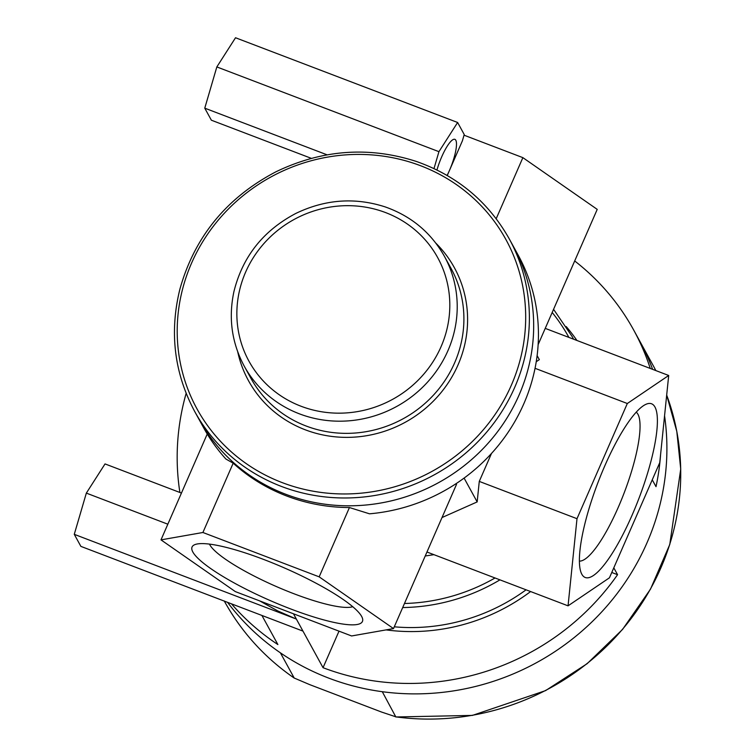 <?xml version="1.0" encoding="UTF-8"?>
<svg xmlns="http://www.w3.org/2000/svg" width="755" height="755" viewBox="0 0 755 755"><rect width="100%" height="100%" fill="white"/><g stroke="black" fill="none" stroke-linecap="round" stroke-linejoin="round"><path stroke-width="1.13" d="M309.739 684.643L294.214 678.037L280.388 652.82A244.639 233.059 151.2 0 1 227.576 602.348A244.639 233.059 151.2 0 0 280.388 652.82A244.639 233.059 151.2 0 0 328.774 678.132A244.639 233.059 151.2 0 0 382.285 691.703L395.846 716.976L472.404 715.41L545.591 690.608L587.126 663.692L622.573 629.406L650.508 589.126L669.77 544.506L680.727 469.072L676.801 431.407L666.684 395.091A244.639 233.059 151.2 0 1 396.12 716.91L381.549 712.04L309.739 684.643M224.254 600.98C241.458 632.105 264.845 657.85 294.403 678.198L294.214 678.037A244.639 233.059 151.2 0 1 224.329 601.112M382.285 691.703L382.285 691.703A244.639 233.059 151.2 0 0 664.56 415.797A244.639 233.059 151.2 0 1 382.285 691.703M639.192 340.09A244.639 233.059 151.2 0 1 639.381 340.42A244.639 233.059 151.2 0 1 652.65 369.365A244.639 233.059 151.2 0 0 639.381 340.42L653.217 365.637A244.639 233.059 151.2 0 1 655.84 370.582L653.217 365.637M636.22 412.164A79.917 18.884 -69.1 0 1 618.213 507.445A79.917 18.884 -69.1 0 1 579.406 561.097M631.973 515.438A92.959 21.961 110.9 0 0 645.525 404.51A92.959 21.961 110.9 0 0 597.856 482.832A92.959 21.961 110.9 0 0 581.246 573.007A92.959 21.961 110.9 0 0 631.973 515.438M659.757 462.636L609.436 577.811L568.053 605.84L576.999 518.694L627.32 403.51L668.694 375.48L659.757 462.636M352.736 606.699A79.917 15.289 23.6 0 1 277.491 587.041A79.917 15.289 23.6 0 1 209.824 544.817A79.917 15.289 23.6 0 1 209.475 544.11M192.855 552.028A92.959 17.79 -156.4 0 0 288.863 608.247A92.959 17.79 -156.4 0 0 362.192 617.552A92.959 17.79 -156.4 0 0 284.371 567.93A92.959 17.79 -156.4 0 0 195.083 544.544A92.959 17.79 -156.4 0 0 192.855 552.028M160.994 539.872L235.343 591.609L293.468 613.787L351.603 635.965L393.506 628.585L319.167 576.848L202.906 532.492L160.994 539.872L207.238 434.021M538.155 344.582L597.224 209.38L522.875 157.644L464.042 135.192M447.253 175.5L462.362 140.911L464.231 134.532L457.624 122.489L235.522 37.75L216.836 66.931L204.765 108.163L211.372 120.205L311.334 158.342M433.993 168.563L438.938 151.67L457.624 122.489M436.956 169.988A26.095 6.163 -69.1 0 1 454.85 139.335A26.095 6.163 -69.1 0 1 449.367 170.668A26.095 6.163 -69.1 0 1 447.13 175.434M438.938 151.67L216.836 66.931M327.123 154.841L204.765 108.163M202.906 532.492L233.182 463.183L225.896 459.021A179.397 170.913 151.2 0 1 203.699 427.887L198.924 419.185A179.397 170.913 151.2 0 1 198.773 418.902M522.875 157.644L496.195 218.714M181.436 493.072L105.03 463.919L86.344 493.109L74.273 534.332L80.879 546.384L302.972 631.114L293.468 613.787M231.464 603.83A244.639 233.059 151.2 0 0 277.878 644.553L261.909 615.448M537.126 355.624L539.334 359.635L536.258 361.72M233.182 463.183A179.397 170.913 -28.8 0 0 286.664 495.988A179.397 170.913 -28.8 0 0 349.442 507.539L369.516 513.815A179.397 170.913 151.2 0 0 518.26 255.294L513.494 246.602A179.397 170.913 151.2 0 1 486.211 445.327A179.397 170.913 151.2 0 1 285.711 494.251A179.397 170.913 151.2 0 1 198.924 419.185A179.397 170.904 151.2 0 0 285.711 494.251A179.397 170.904 151.2 0 0 486.201 445.327A179.397 170.904 151.2 0 0 513.494 246.602A179.397 170.913 151.2 0 0 513.334 246.309M319.167 576.848L349.442 507.539M393.506 628.585L456.53 484.333L455.416 484.097M425.225 555.991L433.927 554.67M442.024 517.543L477.169 501.915L479.274 481.407L576.999 518.694M464.099 478.094L477.169 501.915M167.837 524.197L86.344 493.109M339.004 631.161L323.046 667.694L302.972 631.114M545.233 328.378L668.694 375.48M426.962 552.009L568.053 605.84M479.274 481.407L491.477 453.481M535.05 368.308L627.32 403.51M259.692 600.904L277.689 610.899L296.366 619.072L74.273 534.332M660.606 454.368A244.639 233.059 151.2 0 1 656.01 486.673L652.245 479.812M613.796 567.826L617.562 574.687L611.767 572.479M617.562 574.687A244.639 233.059 151.2 0 1 323.046 667.694M179.898 492.487A244.639 233.059 151.2 0 1 186.145 393.374M574.687 260.956A244.639 233.059 151.2 0 1 633.653 329.982A244.639 233.059 151.2 0 1 650.253 368.44M553.566 309.314L572.158 336.579A187.551 178.68 151.2 0 1 573.564 339.184M499.942 579.859A187.551 178.68 151.2 0 1 402.698 607.548M526.065 589.825A187.551 178.68 151.2 0 1 394.289 626.81M495.025 577.981A184.296 175.566 151.2 0 1 404.472 603.49M552.179 312.476A184.296 175.566 151.2 0 1 568.892 337.4M530.605 591.552A190.817 181.785 151.2 0 1 386.088 629.897M566.222 326.575A190.817 181.785 151.2 0 1 576.943 340.477M301.028 406.237A107.644 102.548 151.2 0 1 279.85 228.727A107.644 102.548 151.2 0 1 449.112 293.299A107.644 102.548 151.2 0 1 301.028 406.237M299.424 413.844A114.165 108.758 151.2 0 1 244.195 366.071C231.709 342.685 228.293 317.798 233.965 291.421C242.676 256.54 263.325 230.53 295.913 213.391C325.197 199.32 354.954 197.149 385.173 206.898C411.277 216.128 431.011 232.578 444.374 256.247A114.165 108.758 151.2 0 1 427.009 382.709A114.165 108.758 151.2 0 1 299.424 413.844M444.374 256.247L451.056 268.412A114.165 108.758 151.2 0 1 433.691 394.884A114.165 108.758 151.2 0 1 306.105 426.009A114.165 108.758 151.2 0 1 250.877 378.246L244.195 366.071M435.861 243.167A117.431 111.863 151.2 0 1 446.582 385.286A117.431 111.863 151.2 0 1 305.294 429.812A117.431 111.863 151.2 0 1 237.731 351.868M282.228 482.624A176.141 167.799 151.2 0 1 247.564 192.147A176.141 167.799 151.2 0 1 524.536 297.819A176.141 167.799 151.2 0 1 282.228 482.624M281.417 486.428A179.397 170.904 151.2 0 1 194.63 411.362C174.188 372.961 169.29 332.191 179.916 289.061C194.639 236.692 226.689 197.584 276.075 171.725C322.177 149.575 368.959 146.168 416.43 161.476C457.36 175.953 488.287 201.717 509.2 238.778A179.397 170.904 151.2 0 1 481.916 437.504A179.397 170.904 151.2 0 1 281.417 486.428M572.158 336.579L573.602 339.203M633.653 329.982L639.381 340.42M194.63 411.362L198.924 419.185M509.2 238.778L513.494 246.602"/></g></svg>
